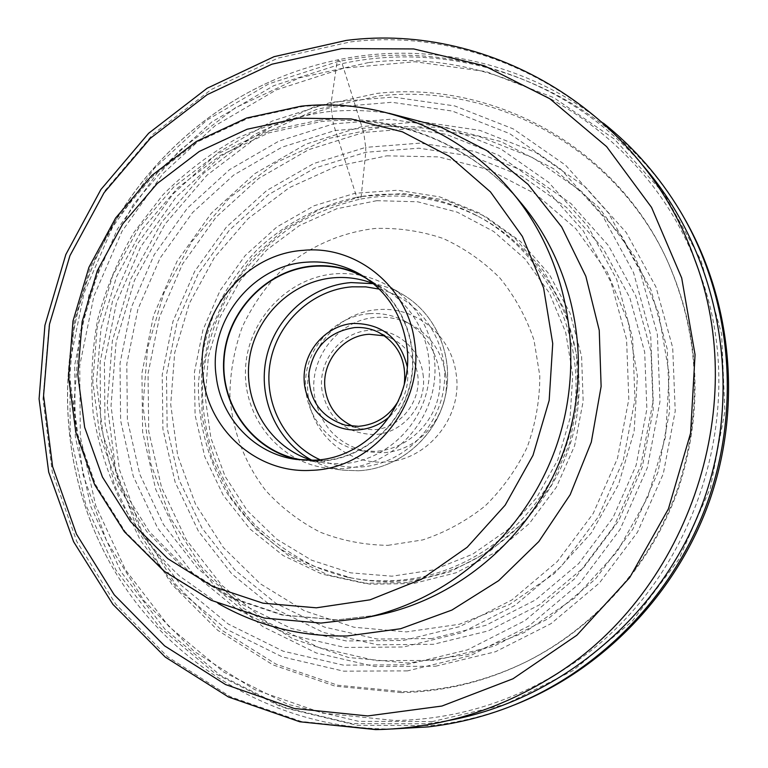 <?xml version="1.0" encoding="UTF-8"?>
<svg xmlns="http://www.w3.org/2000/svg" width="768" height="768" viewBox="0 0 768 768"><rect width="100%" height="100%" fill="white"/><g stroke="black" fill="none" stroke-linecap="round" stroke-linejoin="round"><path stroke-width="0.58" stroke-dasharray="3.84 2.88" d="M392.275 728.966C272.131 729.773 161.136 659.664 107.424 558.154C62.64 474.154 55.536 372.461 86.467 282.691C118.032 193.142 186.797 117.888 274.09 79.92C294.701 71.069 316.022 64.378 338.054 59.827L337.114 61.786L331.219 102.288L331.162 107.386L391.776 102.288L452.266 111.053L509.616 133.603L560.784 169.181L602.918 216.25L633.523 272.544L650.678 335.184L653.203 400.752L640.819 465.6L614.15 526.051L574.742 578.707L524.909 620.688L467.539 649.834L405.898 664.8L343.334 665.126L283.123 651.168L228.23 624.01L181.19 585.331L144.067 537.283L118.349 482.323L104.986 423.072L104.41 362.275L116.515 302.63L140.726 246.797L175.987 197.232L220.819 156.23L273.302 125.741L331.162 107.386L333.379 123.907L278.976 141.053L229.594 169.622L187.392 208.138L154.195 254.736L131.405 307.258L120.029 363.37L120.624 420.557L133.258 476.246L157.526 527.875L192.499 572.938L236.755 609.149L288.346 634.502L344.861 647.453L403.507 647.002L461.242 632.842L514.934 605.443L561.542 566.074L598.387 516.749L623.338 460.166L634.954 399.475L632.65 338.083L616.675 279.408L588.106 226.608L548.717 182.41L500.822 148.925L447.072 127.632L390.317 119.261L333.379 123.907L356.736 197.27C319.709 205.286 285.658 223.2 257.779 249.091C240.432 267.638 226.166 288.346 214.992 311.213C205.786 334.954 200.246 359.501 198.365 384.864C198.336 423.571 207.888 459.619 227.021 493.027C241.258 513.926 258.374 532.109 278.381 547.594C299.75 561.187 322.81 571.085 347.568 577.286C367.565 581.28 387.811 581.933 408.307 579.245C488.4 568.877 558.672 501.418 573.139 418.598C587.914 335.818 545.117 250.099 474.106 214.186C436.637 195.619 397.507 189.984 356.736 197.27L360.346 199.114C401.011 191.846 440.035 197.482 477.408 216C548.227 251.818 590.909 337.258 576.192 419.77C561.773 502.31 491.722 569.549 411.85 579.878C391.411 582.547 371.222 581.894 351.283 577.92L315.158 566.659C292.397 555.59 271.968 541.277 253.891 523.709C220.128 486.307 201.821 436.723 202.435 386.083C204.653 348.154 216.682 311.51 237.379 279.638C252.624 259.392 270.499 241.872 290.995 227.088C312.691 214.157 335.808 204.826 360.346 199.114L361.181 196.512L365.75 152.294L365.722 147.37L420.048 143.136L474.173 151.277L525.408 171.686L571.037 203.626L608.544 245.693L635.75 295.862L650.986 351.542L653.222 409.747L642.24 467.261L618.595 520.867L583.622 567.59L539.357 604.906L488.314 630.883L433.363 644.323L377.482 644.774L323.568 632.506L274.282 608.438L231.946 574.042L198.422 531.206L175.114 482.102L162.912 429.11L162.23 374.698L172.992 321.322L194.688 271.373L226.368 227.098L266.65 190.56L313.795 163.507L365.722 147.37L363.686 132.451L308.63 149.674L258.662 178.435L216 217.219L182.458 264.173L159.475 317.117L148.042 373.69L148.723 431.366L161.587 487.565L186.23 539.683L221.722 585.216L266.582 621.83L318.864 647.51L376.128 660.682L435.542 660.336L494.016 646.157L548.371 618.605L595.536 578.947L632.803 529.229L657.994 472.157L669.667 410.918L667.219 348.96L650.938 289.728L621.898 236.4L581.914 191.75L533.328 157.91L478.848 136.349L421.344 127.834L363.686 132.451L342.163 63.619L273.734 85.69L211.805 121.939L159.014 170.467L117.523 228.941L89.021 294.739L74.707 365.002L75.274 436.694L90.864 506.688L121.037 571.824L164.755 629.002L220.32 675.283L285.408 708.086L357.034 725.318L431.702 725.568C458.429 722.515 484.579 716.179 510.163 706.55L514.541 704.861M684.211 218.026L681.83 213.984C611.702 94.541 468.624 36.077 342.163 63.619L338.054 59.827C428.688 40.896 528.192 62.938 603.408 123.149M385.594 126.394L328.771 138.442L276.038 162.605L229.757 197.549L191.904 241.546L164.102 292.522L147.552 348.182L142.992 406.061L150.72 463.565L170.525 518.074L201.696 567.005L243.005 607.949L292.685 638.707L348.47 657.494L407.693 663.043L467.318 654.701L524.17 632.611L575.088 597.677L617.146 551.654L647.904 496.992L665.587 436.723L669.206 374.237L658.666 313.037L634.733 256.464L598.934 207.514L553.421 168.605L500.784 141.523L443.875 127.334L385.594 126.394M386.803 155.837L438.557 156.883L488.995 169.709L535.536 193.92L575.693 228.547L607.2 271.978L628.205 322.061L637.402 376.157L634.138 431.347L618.509 484.57L591.389 532.867L554.294 573.59L509.376 604.589L459.158 624.307L406.406 631.901L353.923 627.226L304.368 610.79L260.15 583.68L223.306 547.45L195.437 504.029L177.677 455.578L170.698 404.39L174.701 352.829L189.437 303.226L214.234 257.827L248.006 218.707L289.286 187.69L336.259 166.349L386.803 155.837M403.517 691.661C446.525 690.768 487.834 680.611 527.453 661.171C596.419 626.65 652.07 563.683 678.346 488.966C703.834 410.256 700.109 334.022 667.162 260.275C615.677 148.157 494.016 82.742 379.162 95.914L316.282 109.507L258.019 136.454L206.909 175.258L165.139 223.978L134.448 280.368L116.131 341.904L111.014 405.898L119.414 469.517L141.149 529.891L175.459 584.198L221.021 629.75L275.952 664.099L337.766 685.229L403.517 691.661M401.222 692.621L335.107 686.141L272.957 664.886L217.747 630.326L171.946 584.515L137.472 529.901L115.642 469.181L107.213 405.206L112.368 340.867L130.79 278.986L161.645 222.278L203.635 173.28L255.005 134.246L313.584 107.126L376.79 93.437C492.269 80.16 614.621 145.891 666.403 258.662C699.542 332.851 703.296 409.536 677.654 488.726C651.206 563.894 595.229 627.245 525.859 661.958C486.01 681.514 444.461 691.728 401.222 692.621M368.592 62.563L299.414 77.846L235.402 107.77L179.309 150.643L133.469 204.336L99.773 266.39L79.613 334.061L73.882 404.429L82.944 474.442L106.618 540.97L144.134 600.922L194.102 651.331L254.467 689.501L322.57 713.126L395.155 720.538C452.89 719.501 507.302 703.613 558.422 672.874C691.046 595.056 754.224 413.75 698.707 270.355C649.277 130.838 504.47 45.83 368.592 62.563M363.658 276.451L366.768 278.198C401.962 298.742 420.547 344.198 410.016 385.795C399.648 427.43 361.622 459.216 320.64 461.184L299.741 459.859M304.368 460.205L320.621 460.819C361.267 458.87 399.024 427.488 409.536 386.256C420.202 345.062 402.173 299.846 367.498 279.053M389.482 286.541L403.488 294.95C394.138 289.363 384.125 285.619 373.459 283.699L385.229 289.45C418.886 309.072 436.675 352.406 426.672 392.026C416.822 431.683 380.544 461.962 341.386 463.814L324.72 463.075L311.904 460.282C321.466 465.398 331.642 468.682 342.442 470.122L358.406 470.765L342.442 470.122L326.237 468.01L342.73 468.662C383.587 466.752 421.507 435.312 431.99 393.974C442.627 352.675 424.397 307.354 389.482 286.541C372.71 276.682 354.653 272.429 335.318 273.792C287.894 277.296 247.766 319.92 245.549 368.304C242.822 416.659 278.794 461.981 326.237 468.01M384.538 335.837L391.69 338.515C406.195 345.917 414.845 357.888 417.619 374.41C422.016 401.424 399.696 428.995 373.008 429.763L360.269 428.669L353.002 426.317M423.005 374.083C427.824 403.613 403.411 433.747 374.246 434.554C345.514 433.565 328.099 418.819 322.003 390.317C317.52 361.238 341.146 331.594 370.09 330.259C395.424 328.013 419.866 348.019 423.005 374.083M369.427 313.651C336.326 315.898 307.968 345.014 305.674 378.701C303.053 412.378 327.082 444.624 359.827 450.432L374.918 451.392C404.467 449.942 431.558 426.854 438.326 397.008C445.229 367.19 430.848 334.973 404.87 321.187C393.763 315.341 381.946 312.826 369.427 313.651M445.642 374.189C451.978 412.598 420.115 451.795 382.186 452.736L367.344 451.795C337.651 444.576 320.016 425.722 314.429 395.222C308.65 357.562 339.178 319.181 376.742 317.366C389.05 316.56 400.675 319.037 411.61 324.787C430.598 335.568 441.946 352.032 445.642 374.189M308.362 397.219C301.882 354.874 336.163 311.731 378.432 309.638C415.421 306.24 451.392 335.347 456.096 373.565C463.277 416.861 427.306 461.03 384.586 462.029C347.146 464.544 312.528 434.602 308.362 397.219M435.648 666.211L495.466 651.754L551.088 623.597L599.366 583.046L637.507 532.176L663.293 473.779L675.226 411.11L672.71 347.712L656.016 287.107L626.275 232.579L585.35 186.941L535.642 152.381L479.923 130.387L421.133 121.738L362.208 126.509L305.952 144.144L254.928 173.568L211.354 213.216L177.101 261.178L153.619 315.264L141.936 373.056L142.618 431.99L155.731 489.408L180.883 542.678L217.104 589.238L262.934 626.698L316.349 653.002L374.89 666.518L435.648 666.211M432.384 721.565L358.685 721.363L287.962 704.4L223.68 672.048L168.778 626.381L125.568 569.952L95.731 505.632L80.304 436.502L79.728 365.683L93.859 296.285L122.016 231.293L163.008 173.549L215.174 125.645L276.346 89.866L343.939 68.102L414.95 61.757L486.058 71.587L553.709 97.613L614.304 139.037L664.397 194.122L700.963 260.275L721.622 334.061L724.896 411.437L710.39 487.997L678.864 559.315L632.16 621.312L573.101 670.55L505.2 704.477L432.384 721.565M642.528 165.082C566.266 76.646 445.402 38.765 337.114 61.786L268.714 83.875L206.813 120.154L154.042 168.701L112.55 227.194L84.048 293.002L69.725 363.283L70.272 434.986L85.834 504.989L115.978 570.125L159.658 627.293L215.184 673.574L280.224 706.368L351.811 723.581L426.442 723.811L448.982 720.432M407.482 670.886L343.642 671.165L282.221 656.861L226.243 629.117L178.301 589.632L140.467 540.614L114.269 484.56L100.675 424.157L100.109 362.179L112.454 301.402L137.126 244.483L173.059 193.968L218.736 152.15L272.237 121.037L331.219 102.288L393.034 97.046L454.742 105.936L513.274 128.899L565.517 165.149L608.563 213.149L639.84 270.595L657.379 334.522L659.99 401.462L647.357 467.664L620.122 529.373L579.878 583.114L528.989 625.949L470.41 655.661L407.482 670.886M403.402 640.474L459.648 626.64L511.939 599.914L557.318 561.542L593.203 513.494L617.491 458.381L628.81 399.274L626.582 339.485L611.05 282.317L583.258 230.851L544.906 187.747L498.25 155.069L445.872 134.256L390.538 126.038L335.002 130.522L281.923 147.197L233.731 175.037L192.538 212.602L160.128 258.048L137.885 309.302L126.797 364.051L127.392 419.856L139.747 474.182L163.459 524.525L197.616 568.454L240.816 603.725L291.139 628.397L346.243 640.963L403.402 640.474M407.501 582.538L363.955 583.258L321.802 574.042L283.133 555.533L249.792 528.816L223.296 495.331L204.806 456.787L195.072 415.056L194.458 372.125L202.934 329.971L220.08 290.534L245.126 255.629L276.95 226.896L314.131 205.747L354.979 193.286L397.574 190.234L439.872 196.915L479.731 213.178L515.088 238.387L544.032 271.402L564.902 310.598L576.49 353.971L578.054 399.226L569.443 443.923L551.098 485.606L524.035 522.019L489.763 551.222L450.202 571.718L407.501 582.538M361.181 196.512L320.544 208.896L283.546 229.901L251.885 258.461L226.973 293.155L209.923 332.371L201.494 374.285L202.128 416.976L211.824 458.458L230.246 496.79L256.618 530.083L289.805 556.656L328.282 575.059L370.234 584.227L413.558 583.517L456.029 572.774L495.379 552.403L529.459 523.382L556.368 487.2L574.608 445.766L583.162 401.347L581.587 356.352L570.058 313.229L549.283 274.262L520.493 241.43L485.309 216.355L445.642 200.16L403.565 193.498L361.181 196.512M431.914 638.563L377.251 639.043L324.499 627.091L276.259 603.581L234.806 569.952L201.965 528.038L179.126 479.981L167.155 428.102L166.474 374.822L177.014 322.541L198.269 273.629L229.286 230.285L268.742 194.515L314.909 168.058L365.75 152.294L418.915 148.186L471.878 156.192L521.99 176.198L566.592 207.475L603.254 248.65L629.827 297.725L644.688 352.186L646.867 409.094L636.115 465.331L612.998 517.747L578.822 563.443L535.546 599.942L485.645 625.382L431.914 638.563M547.43 679.603C493.987 711.744 437.146 728.314 376.925 729.312L301.238 721.469L230.333 696.691L167.558 656.755L115.67 604.08L76.781 541.488L52.291 472.09L42.998 399.082L49.075 325.718L70.109 255.149L105.197 190.416L152.88 134.352L211.238 89.53L277.853 58.147L349.872 42C491.328 24.096 642.566 112.349 694.282 258.25M218.074 603.398L179.664 576.144C156.701 554.554 137.29 530.131 121.45 502.886C107.856 474.432 98.438 444.614 93.187 413.434C90.403 381.917 91.901 350.563 97.69 319.382C105.85 288.73 117.955 259.728 133.978 232.378L162.806 194.928C185.117 172.502 210.029 153.571 237.552 138.163C266.218 125.021 296.141 116.218 327.341 111.754C347.875 109.699 368.4 110.198 388.896 113.251M318.192 120.326L265.622 131.606L216.749 154.224L173.779 186.912L138.576 228.058L112.666 275.722L97.171 327.744L92.803 381.782L99.83 435.398L118.061 486.154L146.813 531.629L184.934 569.549L230.784 597.926L282.259 615.091L336.883 619.92L378.365 615.043L337.373 619.853L283.171 615.005L232.243 597.85L186.989 569.568L149.414 531.782L121.114 486.49L103.238 435.907L96.47 382.416L101.011 328.493L116.602 276.576L142.522 229.008L177.619 187.968L220.387 155.386L268.915 132.854L321.034 121.594C394.906 113.837 472.003 143.846 521.702 203.75C471.619 143.299 393.226 112.483 318.192 120.326M321.101 623.059L264.749 618.048L211.67 600.269L164.438 570.922L125.194 531.715L95.626 484.733L76.925 432.307L69.754 376.934L74.314 321.13L90.326 267.408L117.053 218.16L153.35 175.632L197.645 141.802L248.026 118.358L302.237 106.598C379.613 98.342 460.531 130.003 512.266 192.442M379.354 289.133C420.029 299.098 449.126 341.558 444.115 385.219C439.469 428.918 401.482 465.235 359.165 467.088C345.427 467.712 332.342 465.245 319.91 459.677M389.827 416.381C404.035 402.691 409.834 386.064 407.213 366.509M403.488 294.95C437.28 315.101 454.925 358.867 444.672 398.717C434.554 438.595 397.93 468.922 358.406 470.765C398.026 468.922 434.65 438.595 444.739 398.746C454.992 358.925 437.347 315.139 403.488 294.95M358.358 426.336L367.526 424.944L376.195 421.824L384.182 417.101L391.19 410.918L396.97 403.507L401.299 395.136L404.026 386.112L405.053 376.752L404.342 367.402L401.923 358.406L397.891 350.083L392.39 342.73L385.622 336.614L377.846 331.939L391.69 338.515M387.946 545.338L422.746 539.914C445.411 532.378 466.224 521.04 485.174 505.901C502.57 488.842 516.586 469.248 527.213 447.12C535.584 424.022 539.779 400.253 539.808 375.802L534 340.128C526.262 317.242 514.915 296.554 499.958 278.074C483.254 261.331 464.275 248.112 443.03 238.435C420.95 231.024 398.333 227.702 375.149 228.461C340.646 232.474 308.294 246.95 281.942 269.914C265.603 286.608 252.422 305.53 242.4 326.698C234.422 348.72 230.246 371.424 229.872 394.81C232.061 429.754 244.435 463.018 265.699 490.512C281.347 507.629 299.491 521.51 320.141 532.157C341.818 540.634 364.416 545.021 387.946 545.338M376.762 200.678L336.768 208.762L299.51 225.504L266.698 249.994L239.818 281.002L220.08 317.059L208.378 356.477L205.258 397.44L210.893 438.048L225.11 476.4L247.325 510.643L276.595 539.078L311.606 560.208L350.698 572.851L391.978 576.202L433.344 569.923L472.627 554.198L507.696 529.718L536.63 497.702L557.818 459.85L570.067 418.176L572.736 374.957L565.728 332.534L549.494 293.174L525.014 258.922L493.69 231.485L457.238 212.16L417.59 201.773L376.762 200.678M107.424 558.154C62.602 474.125 55.478 372.432 86.41 282.672C117.965 193.133 186.749 117.888 274.09 79.92M507.178 707.741L510.163 706.55M680.237 211.19L681.83 213.984M347.568 577.286L351.283 577.92M474.106 214.186L477.408 216M346.954 40.32L346.378 40.387M525.859 661.958L527.453 661.171M666.403 258.662L667.162 260.275M360.595 274.57L366.768 278.198M296.17 459.427L303.264 460.426M366.528 278.477L385.229 289.45M303.245 460.061L324.72 463.075M404.285 384.163L398.515 400.733M345.341 425.203L360.269 428.669M404.87 321.187L411.61 324.787M359.827 450.432L367.344 451.795"/><path stroke-width="1.15" d="M603.408 123.149C633.974 147.552 659.587 176.899 680.237 211.19C730.272 295.229 741.6 403.67 708.461 499.459C674.89 595.094 598.608 673.008 507.178 707.741C481.402 717.446 455.04 723.83 428.112 726.902L392.275 728.966M514.541 704.861C603.37 669.638 677.088 593.242 709.853 499.949C742.176 406.493 731.904 300.835 684.211 218.026M203.117 376.886C208.723 430.589 257.664 473.875 311.357 470.333C372.624 469.046 424.877 404.726 414.595 341.942C407.894 286.512 356.15 244.954 303.37 250.339C243.043 253.93 194.294 316.08 203.117 376.886M306.557 262.176C252.192 265.306 208.157 321.331 216.173 376.157C220.858 418.272 254.688 454.099 296.17 459.427L313.776 460.195C368.899 458.938 415.776 401.146 406.579 344.726C401.568 313.795 386.246 290.41 360.595 274.57C343.824 264.902 325.805 260.774 306.557 262.176M299.741 459.859C253.565 451.69 220.022 406.051 223.795 358.464C227.117 310.848 266.851 269.472 313.44 265.949C331.162 264.653 347.904 268.157 363.658 276.451M367.498 279.053L366.528 278.477C350.054 269.002 332.362 264.941 313.459 266.304C266.419 269.846 226.512 312.144 224.016 360.259C221.03 408.346 256.282 453.61 303.245 460.061L304.368 460.205M334.31 277.728C347.808 276.73 360.854 278.717 373.45 283.68L351.082 282.576C310.877 285.6 275.27 317.414 266.438 357.533C257.472 397.622 276.451 441.187 311.923 460.272C270.71 448.061 243.552 404.304 249.168 360.874C254.467 317.405 291.514 280.915 334.31 277.728M353.002 426.317C337.286 419.04 328.003 406.694 325.152 389.28C321.034 362.64 342.701 335.462 369.206 334.262L384.538 335.837M448.982 720.432C562.531 699.427 664.541 612.547 704.525 498.086C744.336 383.578 718.435 252.106 642.528 165.082M341.76 48.595L271.843 64.224L207.13 94.685L150.413 138.24L104.054 192.739L69.936 255.686L49.469 324.317L43.574 395.654L52.608 466.608L76.416 534.038L114.211 594.797L164.602 645.878L225.533 684.547L294.336 708.48L367.709 715.949L441.936 706.042L512.995 678.778L576.835 635.242L629.702 577.584L668.39 508.925L690.595 433.162L695.059 354.682L681.696 277.997L651.542 207.398L606.624 146.63L549.754 98.707L484.253 65.741L413.722 48.941L341.76 48.595M388.896 113.251L439.622 126.538L486.749 150.528L528.096 184.435L561.696 226.954L585.84 276.298L599.242 330.298L601.123 386.458L591.302 442.138L570.192 494.669L538.819 541.555L498.73 580.608L451.901 610.07L400.598 628.742L347.222 635.962C300.682 636.806 257.635 625.949 218.074 603.398M316.349 607.814L262.963 603.187L212.64 586.445L167.827 558.71L130.56 521.597L102.451 477.053L84.653 427.306L77.818 374.726L82.128 321.715L97.334 270.682L122.736 223.91L157.219 183.533L199.306 151.44L247.133 129.245L298.57 118.166L351.197 118.954L402.461 131.856L449.731 156.509L490.474 191.914L522.394 236.448L543.59 287.904L552.73 343.565L549.168 400.416L533.021 455.29L505.171 505.152L467.203 547.238L421.306 579.331L370.08 599.818L316.349 607.814M301.286 106.166C379.066 97.891 460.397 129.821 512.266 192.442C568.416 259.661 586.512 359.414 556.282 446.419C525.878 533.376 449.712 600.269 363.936 618.038L321.101 623.059M301.066 106.195L246.739 118.003L196.272 141.504L151.939 175.392L115.642 217.978L88.944 267.274L72.998 321.034L68.534 376.877L75.821 432.288L94.666 484.742L124.397 531.754L163.824 570.97L211.238 600.317L264.48 618.086L320.938 623.078L363.936 618.038L378.365 615.043C461.405 597.84 535.027 533.222 564.384 449.251C593.578 365.213 576.067 268.838 521.702 203.75L512.266 192.442M346.954 40.32C490.166 22.272 642.624 112.099 694.282 258.25C752.381 408.182 686.141 598.262 547.43 679.603L558.422 672.874M319.91 459.677C283.757 443.405 262.829 401.28 270.403 361.574C277.786 321.83 312.586 289.738 352.147 286.81L365.846 286.877L379.354 289.133M407.213 366.509C400.003 338.074 382.118 323.712 353.578 323.414C325.901 325.19 302.918 351.494 304.128 379.738C304.925 408 329.856 431.616 357.725 429.898C369.811 429.101 380.515 424.589 389.827 416.381M404.285 384.163C406.752 360.394 397.939 342.989 377.846 331.939C370.483 328.502 362.746 327.043 354.634 327.571C328.858 331.632 313.622 346.79 308.947 373.075C308.496 399.734 320.63 417.11 345.341 425.203L358.358 426.336M346.378 40.387L274.042 56.678L207.168 88.234L148.637 133.277L100.877 189.562L65.827 254.534L44.918 325.334L39.082 398.928L48.691 472.128L73.584 541.69L112.934 604.387L165.293 657.11L228.509 697.027L299.76 721.766L375.638 729.6M375.869 729.6C436.637 728.534 493.824 711.878 547.43 679.603M694.282 258.25L698.707 270.355M398.515 400.733C389.213 416.275 375.85 424.81 358.426 426.326L345.341 425.203"/></g></svg>
